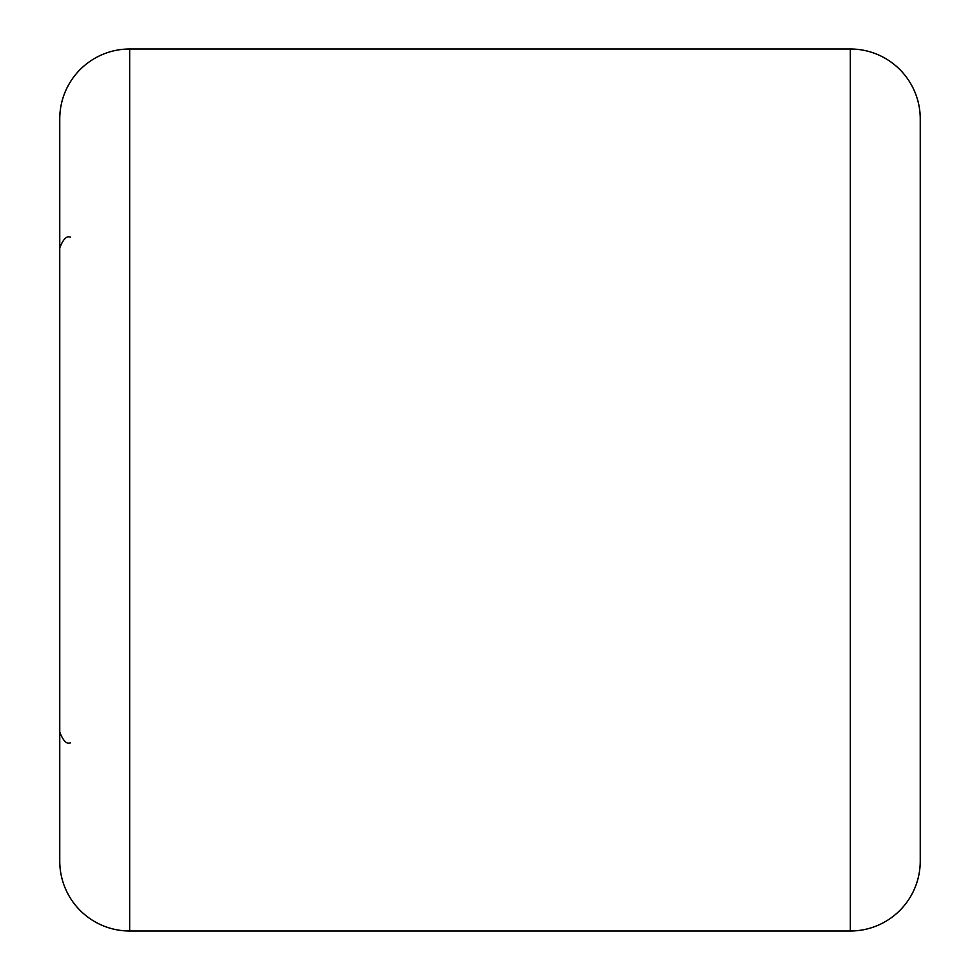 <?xml version="1.0" encoding="UTF-8"?>
<svg xmlns="http://www.w3.org/2000/svg" width="980" height="980" viewBox="0 0 980 980"><rect width="100%" height="100%" fill="white"/><g stroke="black" fill="none" stroke-linecap="round" stroke-linejoin="round"><path stroke-width="1.47" d="M850.334 931L850.334 49A69.911 69.911 0 0 1 920.245 118.911L920.245 861.089A69.911 69.911 0 0 1 850.334 931L129.666 931A69.911 69.911 0 0 1 59.756 861.089L59.756 118.911A69.911 69.911 0 0 1 129.666 49L129.666 931M850.334 49L129.666 49M920.245 601.99L920.245 690.067M70.511 742.767C66.738 744.506 63.149 740.929 59.756 732.011M70.511 237.234C66.738 235.494 63.149 239.071 59.756 247.989"/></g></svg>
